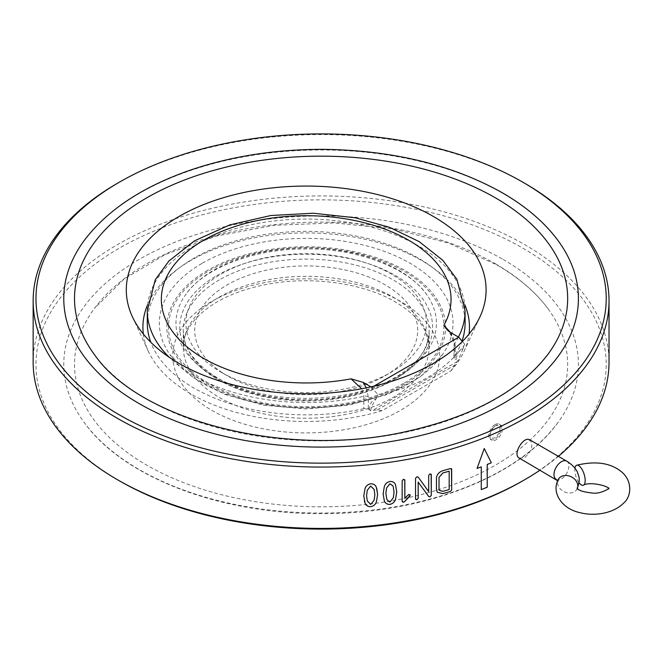<?xml version="1.0" encoding="UTF-8"?>
<svg xmlns="http://www.w3.org/2000/svg" width="663" height="663" viewBox="0 0 663 663"><rect width="100%" height="100%" fill="white"/><g stroke="black" fill="none" stroke-linecap="round" stroke-linejoin="round"><path stroke-width="0.5" stroke-dasharray="3.31 2.49" d="M574.929 468.186A10.533 4.243 -108.1 0 0 579.031 482.705M519.361 458.133L524.698 457.652C531.892 451.122 533.632 445.196 529.894 439.892M227.359 375.813L227.359 375.813A111.492 64.369 180 0 1 227.359 284.783A111.492 64.369 180 0 1 385.029 284.783A111.492 64.369 180 0 1 385.029 375.813A111.492 64.369 180 0 1 227.359 375.813L221.152 372.225A120.268 69.433 180 0 1 221.152 274.026A120.268 69.433 180 0 1 391.236 274.026A120.268 69.433 180 0 1 391.236 372.225A120.268 69.433 180 0 1 221.152 372.225L227.359 375.813M214.099 376.294A130.238 75.192 0 0 0 377.794 385.932A130.238 75.192 0 0 0 427.196 295.325A130.238 75.192 0 0 0 306.19 247.937A130.238 75.192 0 0 0 185.192 295.325A130.238 75.192 0 0 0 214.099 376.294M403.576 383.421A137.722 79.51 180 0 1 208.812 383.421A137.722 79.51 180 0 1 208.812 270.976A137.722 79.51 180 0 1 403.576 270.976A137.722 79.51 180 0 1 403.576 383.421M370.874 386.844L377.927 394.518C415.776 388.153 444.749 371.429 464.829 344.346L462.915 348.929A21.771 12.572 -120 0 0 456.417 359.686A4.21 2.437 0 0 0 458.224 360.299A165.095 95.323 180 0 1 457.329 361.492L450.716 371.081L382.195 410.637L377.264 409.925L372.639 410.389A165.095 95.323 180 0 1 370.576 410.903A4.21 2.437 0 0 0 369.506 409.858L368.313 409.17A4.21 2.437 0 0 0 363.813 408.623L363.813 396.292L361.617 388.742M450.434 332.436L454.271 344.064L454.271 356.396A4.21 2.437 0 0 0 453.989 357.274A4.21 2.437 0 0 0 455.224 358.998L455.224 346.666C455.083 341.851 453.384 337.044 450.111 332.246M366.233 387.838L368.313 396.839L368.313 409.17M373.957 386.139L371.802 387.383M363.813 408.623A158.896 91.734 180 0 1 150.791 342.249M147.302 323.13A158.896 91.734 180 0 1 306.19 231.387A158.896 91.734 180 0 1 465.086 323.13M462.02 341.072A158.896 91.734 180 0 1 454.271 356.396M207.668 270.313A139.338 80.447 0 0 0 270.131 404.902A139.338 80.447 0 0 0 440.787 306.381A139.338 80.447 0 0 0 207.668 270.313M202.372 263.186A146.821 84.765 180 0 1 410.007 263.186A146.821 84.765 180 0 1 442.611 354.473A146.821 84.765 180 0 1 306.19 407.894A146.821 84.765 180 0 1 169.778 354.473A146.821 84.765 180 0 1 202.372 263.186M370.576 410.903C371.272 407.157 373.087 403.22 376.004 399.101L377.927 394.518M462.368 341.478L464.829 344.346M456.417 359.686L455.224 358.998M462.915 348.929L458.224 360.299M450.716 371.081A163.28 94.27 0 0 0 463.976 351.465A163.28 94.27 0 0 0 469.048 334.061M464.796 304.789A163.28 94.27 0 0 0 350.172 236.409A163.28 94.27 0 0 0 190.737 260.542A163.28 94.27 0 0 0 147.592 304.789M143.341 334.061A163.28 94.27 0 0 0 148.413 351.465A163.28 94.27 0 0 0 382.195 410.637M547.837 354.465A246.578 142.363 180 0 1 321.091 440.887A246.578 142.363 180 0 1 94.345 354.465M495.452 263.808A246.578 142.363 180 0 1 547.837 308.535A246.578 142.363 180 0 1 321.091 506.83A246.578 142.363 180 0 1 94.345 308.535A246.578 142.363 180 0 1 495.452 263.808M367.294 500.938L370.716 504.427L374.106 500.25L374.86 494.813L374.131 489.526M386.919 499.711L389.952 502.09M389.943 502.073L393.3 497.78M393.292 497.764L394.037 492.319L392.877 485.863M439.503 490.446L442.859 491.324M449.166 471.194L449.166 489.543A287.908 166.222 180 0 1 442.843 491.3M84.466 240.155A257.319 148.562 180 0 1 503.043 193.48A257.319 148.562 180 0 1 557.716 240.155M503.043 259.424A257.319 148.562 180 0 1 557.716 422.845A257.319 148.562 180 0 1 321.091 513.038A257.319 148.562 180 0 1 84.466 422.845A257.319 148.562 180 0 1 176.946 241.407A257.319 148.562 180 0 1 503.043 259.424M484.263 448.52L477.045 468.451A287.908 166.222 180 0 0 477.053 468.426M481.247 466.835L481.247 489.576A287.908 166.222 180 0 1 481.247 489.576L481.272 489.592M364.377 501.013L363.78 495.883L364.998 488.689C365.819 486.029 367.716 484.388 370.708 483.766C373.692 483.783 375.589 485.034 376.402 487.52L376.733 488.399M384.316 500.756L383.106 493.819L384.316 486.576C385.12 483.882 387.001 482.167 389.943 481.429C392.886 481.33 394.758 482.507 395.554 484.96M402.267 501.883L402.151 480.675L403.494 479.299L404.836 480.211M404.836 498.087L408.847 494.416L410.165 495.302M415.676 499.471L415.527 478.205L416.928 476.772L418.171 477.095L428.671 491.59L428.671 475.363L429.972 473.904L431.273 474.749M450.442 468.559L451.677 469.321M450.426 468.534A287.908 166.222 180 0 1 442.843 470.655C438.947 472.023 436.809 474.493 436.445 478.064L436.445 489.534L437.29 492.236M119.473 480.874A285.131 164.623 180 0 1 119.473 248.07A285.131 164.623 180 0 1 522.709 248.07A285.131 164.623 180 0 1 522.717 480.874M117.484 183.27A287.941 166.239 180 0 1 524.698 183.27M33.15 362.18A287.941 166.239 180 0 1 210.9 208.588A287.941 166.239 180 0 1 524.698 244.63A287.941 166.239 180 0 1 609.032 362.18M558.387 456.343A287.941 166.239 180 0 1 540.096 470.108M494.905 426.11A7.02 4.053 -60 0 1 499.869 428.978A7.02 4.053 -60 0 1 494.905 437.58A7.02 4.053 -60 0 1 489.932 434.713A7.02 4.053 -60 0 1 494.905 426.11L496.139 425.397A8.776 5.072 -60 0 1 500.532 424.958A8.776 5.072 -60 0 1 500.532 435.102A8.776 5.072 -60 0 1 491.755 440.166A8.776 5.072 -60 0 1 489.932 436.146A8.776 5.072 -60 0 1 496.139 425.397L494.905 426.11M494.905 424.676A8.776 5.072 120 0 0 489.17 432.417A8.776 5.072 120 0 0 490.512 439.453A8.776 5.072 120 0 0 499.289 434.381A8.776 5.072 120 0 0 499.289 424.245A8.776 5.072 120 0 0 494.905 424.676M557.79 480.542L558.263 481.089L558.263 479.531A10.533 8.263 -153.4 0 0 563.981 491.631A10.533 8.263 -153.4 0 0 577.1 488.971A10.533 8.263 -153.4 0 0 577.365 488.358M556.182 479.39A10.533 6.083 120 0 0 561.453 478.868A10.533 6.083 120 0 0 568.332 469.586A10.533 6.083 120 0 0 566.716 461.15M368.313 396.839A4.21 2.437 180 0 0 363.813 396.292A158.896 91.734 180 0 1 169.106 357.183M147.302 310.798A158.896 91.734 180 0 1 306.19 219.063A158.896 91.734 180 0 1 465.086 310.798M458.44 337.053A158.896 91.734 180 0 1 454.271 344.064A4.21 2.437 180 0 0 453.989 344.942L453.989 357.274M216.809 275.593A126.418 72.988 180 0 1 428.298 308.312A126.418 72.988 180 0 1 273.479 397.701A126.418 72.988 180 0 1 216.809 275.593M455.224 346.666A4.21 2.437 180 0 1 453.989 344.942C454.545 343.442 453.318 339.771 450.293 333.937L447.185 329.859M219.287 279.894A122.904 70.958 0 0 0 183.295 330.066A122.904 70.958 0 0 0 306.19 401.024A122.904 70.958 0 0 0 429.094 330.066A122.904 70.958 0 0 0 353.23 264.512A122.904 70.958 0 0 0 219.287 279.894M369.506 409.858A21.771 12.572 60 0 1 376.004 399.101M457.329 361.492L372.639 410.389M377.264 409.925L454.685 365.222M219.287 297.099A122.904 70.958 180 0 1 393.101 297.099A122.904 70.958 180 0 1 429.094 347.271A122.904 70.958 180 0 1 306.19 418.229A122.904 70.958 180 0 1 183.295 347.271A122.904 70.958 180 0 1 219.287 297.099M400.551 301.4A133.437 77.041 0 0 0 177.303 335.934A133.437 77.041 0 0 0 340.732 430.287A133.437 77.041 0 0 0 400.551 301.4M577.382 488.374L577.1 488.971L577.1 487.976M608.866 487.976L608.866 488.971L608.485 488.474M385.029 375.813L391.236 372.225M427.196 295.325C409.925 268.598 357.49 247.771 303.704 248.981C251.609 248.981 201.966 269.485 185.192 295.325M442.611 354.473L419.928 377.073L387.764 394.336L348.779 405.209L306.19 408.922L263.609 405.209L224.624 394.336L192.461 377.073L169.778 354.473M183.295 330.066C181.977 360.332 223.282 391.079 278.377 397.717C352.757 409.361 432.442 371.62 429.094 330.066L429.094 347.271L425.828 332.428C420.98 321.306 410.795 311.138 395.281 301.922C365.147 284.112 316.508 276.396 273.852 283.176C247.896 287.294 226.531 295.085 209.773 306.546C191.905 319.574 183.079 333.149 183.295 347.271L183.295 330.066M463.976 351.465L480.037 316.657M148.413 351.465L132.351 316.657M557.716 422.845C518.201 477.816 420.665 514.496 320.014 513.643C220.099 513.991 123.716 477.41 84.466 422.845M547.837 308.535C535.654 292.11 518.433 277.424 496.173 264.504L448.876 243.172L393.847 229.008L334.425 222.925L274.217 225.296L216.834 235.97L165.733 254.277L124.056 279.032L94.345 308.535M489.932 434.713L489.932 436.146M490.512 439.453L491.755 440.166M499.289 424.245L500.532 424.958"/><path stroke-width="0.99" d="M579.031 482.705A10.533 4.243 -108.1 0 0 583.274 485.258A10.533 4.243 -108.1 0 0 584.89 477.352A10.533 4.243 -108.1 0 0 580.001 466.644A10.533 4.243 -108.1 0 0 576.719 465.227A10.533 4.243 -108.1 0 0 574.929 468.186M556.182 479.39A10.533 6.083 120 0 1 554.566 470.954A10.533 6.083 120 0 1 561.453 461.672A10.533 6.083 120 0 1 566.716 461.15L529.894 439.892C523.662 435.533 512.01 454.636 519.361 458.133L558.263 481.089M361.617 388.742L351.059 378.846L363.2 382.418L366.233 387.838M373.957 386.139L458.705 337.21L450.111 332.246L447.185 329.859L443.92 325.235L450.434 332.436M363.2 382.418L370.874 386.844M150.791 342.249A158.896 91.734 180 0 1 147.302 323.13L147.302 310.798L155.275 279.745L168.891 261.031L194.532 240.81L229.812 224.89L270.844 215.516L313.226 213.221L355.095 217.754L389.504 227.318L419.256 241.664L442.876 260.385L456.873 279.305L465.086 310.798A158.896 91.734 180 0 1 458.44 337.053M465.086 310.798L465.086 323.13A158.896 91.734 180 0 1 462.02 341.072M458.705 337.21L462.368 341.478M469.048 334.061A163.28 94.27 0 0 0 464.796 304.789M147.592 304.789A163.28 94.27 0 0 0 143.341 334.061M178.985 216.486A179.897 103.867 0 0 0 132.351 316.657A179.897 103.867 0 0 0 306.19 393.789A179.897 103.867 0 0 0 480.037 316.657A179.897 103.867 0 0 0 396.026 199.936A179.897 103.867 0 0 0 178.985 216.486M366.556 495.659L367.294 500.955L370.716 504.427L374.106 500.25L374.86 494.813L374.131 489.526L370.716 486.078L367.294 490.214L366.556 495.659L367.294 500.955M392.877 485.855L389.943 483.725L386.57 487.993L385.849 493.463L386.919 499.72L389.952 502.09L393.3 497.78L394.037 492.319L393.316 487.056L392.886 485.871L389.952 483.741L386.579 488.018L385.858 493.479L386.919 499.72M449.183 471.211L449.166 471.194A287.908 166.222 180 0 1 442.843 472.951L439.022 477.426L439.022 488.896L439.511 490.454L442.859 491.324A287.941 166.239 180 0 0 449.183 489.559L449.183 471.211A287.941 166.239 180 0 1 442.859 472.968L439.014 477.41L439.014 488.871L439.511 490.454M495.452 197.864A246.578 142.363 180 0 1 547.837 354.465C519.303 391.477 471.434 417.325 404.248 432.003C285.852 458.348 139.934 420.947 94.345 354.465A246.578 142.363 180 0 1 182.963 180.601A246.578 142.363 180 0 1 495.452 197.864M374.098 489.427L370.708 486.062L367.294 490.197L366.556 495.634M557.716 240.155A257.319 148.562 180 0 1 321.091 447.094A257.319 148.562 180 0 1 84.466 240.155C107.986 209.226 144.517 185.466 194.06 168.866C234.735 155.59 278.377 149.092 324.978 149.374C393.615 150.493 452.73 164.963 502.322 192.784C525.85 206.392 544.323 222.18 557.716 240.155M484.239 448.503L491.316 462.766A287.941 166.239 180 0 1 487.23 464.481L487.23 487.23A287.941 166.239 180 0 1 481.272 489.592A287.908 166.222 180 0 0 487.206 487.214L487.206 464.465A287.908 166.222 180 0 0 491.316 462.766L484.263 448.52L477.045 468.451A287.941 166.239 180 0 0 481.272 466.851L481.272 466.851A287.908 166.222 180 0 1 477.053 468.426M364.998 502.869L363.78 495.907L365.006 488.706C365.819 486.045 367.725 484.404 370.716 483.783C373.7 483.799 375.598 485.051 376.402 487.537L377.62 494.507L376.402 501.734C375.589 504.41 373.692 506.068 370.708 506.706C367.716 506.673 365.819 505.388 364.998 502.869L364.377 501.037M376.733 488.399L377.612 494.49M384.316 500.756L383.115 493.836L384.325 486.592C385.128 483.907 387.01 482.192 389.952 481.446C392.894 481.346 394.767 482.523 395.562 484.976L396.739 491.88L395.554 499.173C394.758 501.883 392.886 503.615 389.943 504.369C387.001 504.452 385.12 503.25 384.316 500.756C385.128 503.267 387.01 504.468 389.952 504.386L389.943 504.369M396.739 491.88L395.554 484.96M404.753 479.714L404.836 498.087L408.856 494.432L410.182 495.327L404.579 501.601L403.494 502.239L402.151 501.319M410.049 494.739L410.165 495.302M428.671 496.471L418.171 482.092L418.171 498.311L416.845 499.728L415.527 498.849L415.535 478.222L416.944 476.788L418.187 477.111L428.688 491.606L428.688 475.379L429.989 473.929L431.29 474.766L431.273 495.385L429.922 496.86L428.688 496.496L418.187 482.109L418.187 498.327L416.861 499.745L415.535 498.866L415.676 499.471M431.149 474.186L431.273 495.385M451.677 469.321L451.677 489.965L450.426 491.474A287.908 166.222 180 0 1 442.843 493.595L437.282 492.228L436.453 489.551L436.453 478.081C436.826 474.509 438.956 472.039 442.859 470.68A287.941 166.239 180 0 0 450.442 468.559L451.694 469.338L451.511 468.691M522.709 182.126A285.131 164.623 180 0 1 522.717 182.126A285.131 164.623 180 0 1 522.709 414.93A285.131 164.623 180 0 1 119.473 414.93A285.131 164.623 180 0 1 119.473 182.126A285.131 164.623 180 0 1 522.709 182.126L524.698 183.27A287.941 166.239 180 0 1 609.032 300.82A287.941 166.239 180 0 1 321.091 467.067A287.941 166.239 180 0 1 33.15 300.82A287.941 166.239 180 0 1 117.484 183.27L119.473 182.126M540.096 470.108A287.941 166.239 180 0 1 524.698 479.73L522.717 480.874A285.131 164.623 180 0 1 119.473 480.874L117.484 479.73A287.941 166.239 180 0 1 33.15 362.18L33.15 300.82M481.272 466.851L481.272 489.592M377.62 494.507L376.402 501.75C375.598 504.427 373.7 506.084 370.716 506.723L370.708 506.706M370.716 506.723C367.725 506.689 365.819 505.413 365.006 502.885M396.756 491.896L395.554 499.173M395.562 499.189C394.767 501.899 392.894 503.631 389.952 504.386M410.049 494.755L409.8 496.197L404.587 501.618L403.502 502.256L402.159 501.336L402.159 480.692L403.502 479.316L404.853 480.227L404.853 498.112M404.745 479.697L404.853 480.227M402.275 501.899L402.159 501.336M431.29 495.41L429.922 496.86M429.939 496.877L428.688 496.496M431.132 474.153L431.29 474.766M451.486 468.666L451.694 489.982L450.426 491.474A287.941 166.239 180 0 1 442.859 493.612L437.29 492.236M609.032 300.82L609.032 362.18A287.941 166.239 180 0 1 558.387 456.343M524.698 479.73A287.941 166.239 180 0 1 117.484 479.73M577.365 488.358A10.533 8.263 -153.4 0 0 567.677 475.644A10.533 8.263 -153.4 0 0 558.263 479.531C550.953 492.94 562.398 509.192 580.274 512.723C592.772 516.021 612.156 514.505 623.692 503.06C631.607 496.587 633.132 479.855 619.781 470.481C609.048 462.683 594.694 460.934 576.719 465.227M169.106 357.183A158.896 91.734 180 0 1 147.302 310.798M351.059 378.846A144.849 83.629 180 0 1 162.145 308.096A144.849 83.629 180 0 1 321.373 216.163A144.849 83.629 180 0 1 443.92 325.235M577.1 487.976C578.177 490.421 583.573 492.137 593.286 493.139C600.172 493.877 609.479 488.797 608.866 487.976M608.866 488.971C609.554 486.236 589.838 481.156 583.274 485.258M566.716 461.15C575.094 466.371 577.183 471.584 577.548 472.603C578.592 476.506 581.003 478.313 577.1 488.971M522.717 182.126L524.698 183.27"/></g></svg>
